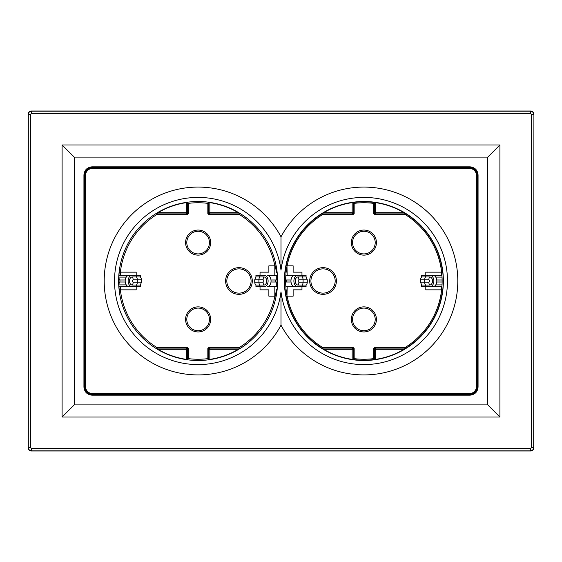 <?xml version="1.0" encoding="UTF-8"?>
<svg xmlns="http://www.w3.org/2000/svg" width="562" height="562" viewBox="0 0 562 562"><rect width="100%" height="100%" fill="white"/><g stroke="black" fill="none" stroke-linecap="round" stroke-linejoin="round"><path stroke-width="0.84" d="M385.328 394.728A8.894 8.894 0 0 1 385.314 394.004M385.314 167.996A8.894 8.894 0 0 1 385.328 167.272M176.672 167.272A8.894 8.894 0 0 1 176.686 167.996M176.686 394.004A8.894 8.894 0 0 1 176.672 394.728M530.458 113.32L31.542 113.32L30.439 114.423L30.439 447.577L31.542 448.68L530.458 448.68L530.458 450.808L31.542 450.808C29.646 450.654 28.571 449.572 28.311 447.577L28.311 114.423C28.465 112.526 29.547 111.452 31.542 111.192L530.458 111.192L530.458 113.32L531.561 114.423L531.561 447.577L530.458 448.68M334.994 167.996L334.994 167.392L335.577 167.272L469.403 167.392C474.279 167.905 476.976 170.602 477.489 175.477L478.065 174.901C477.552 170.026 474.855 167.328 469.98 166.816L469.403 167.392M227.006 167.996L227.006 167.392L334.994 167.392M334.994 394.004L334.994 394.608L92.597 394.608C87.721 394.095 85.024 391.398 84.511 386.523L84.511 175.477C85.024 170.602 87.721 167.905 92.597 167.392L227.006 167.392M227.006 394.004L227.006 394.608M84.511 386.523L83.935 387.099L83.935 174.901C84.448 170.026 87.145 167.328 92.02 166.816L469.98 166.816M83.935 387.099C84.448 391.974 87.145 394.672 92.02 395.184L469.98 395.184L469.403 394.608C474.279 394.095 476.976 391.398 477.489 386.523L477.489 175.477M392.768 394.004L392.768 394.608L469.403 394.608M392.768 394.608L334.994 394.608M477.489 386.523L478.065 387.099L478.065 174.901M478.065 387.099C477.552 391.974 474.855 394.672 469.98 395.184M74.226 404.893L487.774 404.893L487.774 157.107L74.226 157.107L74.226 404.893L62.101 417.018L62.101 144.982L74.226 157.107M62.101 144.982L499.899 144.982L487.774 157.107M499.899 144.982L499.899 417.018L487.774 404.893M30.439 114.423L28.1 114.212L28.1 447.788C28.304 449.741 29.379 450.815 31.332 451.019L530.668 451.019C532.621 450.815 533.696 449.741 533.9 447.788L533.9 114.212C533.696 112.26 532.621 111.185 530.668 110.981L31.332 110.981L31.542 113.32M28.1 114.212C28.304 112.26 29.379 111.185 31.332 110.981M31.542 448.68L31.332 451.019M392.768 167.996L392.768 167.392M476.885 252.113L477.489 252.113M476.885 309.887L477.489 309.887M531.561 114.423L533.689 114.423C533.493 112.463 532.418 111.388 530.458 111.192L530.668 110.981M531.561 447.577L533.689 447.577L533.9 114.212M530.668 451.019L530.458 450.808C532.418 450.612 533.493 449.537 533.689 447.577L533.9 447.788M169.232 167.996L169.232 167.392M85.115 252.113L84.511 252.113M85.115 309.887L84.511 309.887M169.232 394.004L169.232 394.608M30.439 447.577L28.1 447.788M118.715 277.101L118.828 275.338M118.631 279.988L118.666 278.415M323.031 214.263L323.6 213.918A78.244 78.244 0 0 0 323.6 348.082L323.031 347.738M352.17 202.622A79.249 79.249 0 0 0 323.712 212.689L352.17 212.689L352.17 202.622L353.386 202.475L353.407 203.458L354.165 203.36L354.165 213.469L352.957 214.684L322.356 214.684A78.244 78.244 0 0 0 287.119 265.84L293.132 265.84L293.132 272.163L301.963 272.163L301.963 275.338M285.728 279.988L285.728 277.199L285.728 279.988L291.011 279.988M120.373 289.837L119.179 289.275A79.368 79.368 0 0 1 119.179 272.725L120.373 272.163A78.244 78.244 0 0 1 156.587 214.684L187.188 214.684L188.403 213.469L188.403 203.36A78.244 78.244 0 0 1 207.835 203.36L208.614 202.475L209.83 202.622A79.249 79.249 0 0 1 238.288 212.689L240.241 213.897L239.644 214.684A78.244 78.244 0 0 1 274.881 265.84L275.324 265.84A78.68 78.68 0 0 1 276.321 272.38L277.052 272.725A79.368 79.368 0 0 1 277.052 289.275L276.321 289.62A78.68 78.68 0 0 1 275.324 296.16L274.881 296.16A78.244 78.244 0 0 1 239.644 347.316L240.241 348.103L238.288 349.311A79.249 79.249 0 0 1 209.83 359.378L208.614 359.525L207.835 358.64A78.244 78.244 0 0 1 188.403 358.64L188.403 348.531L187.188 347.316L156.587 347.316A78.244 78.244 0 0 1 120.373 289.837L136.201 289.837L136.201 286.662M404.731 347.738L404.169 348.082L405.989 348.082A79.2 79.2 0 0 0 442.638 289.36L442.821 289.275A79.368 79.368 0 0 0 442.821 272.725L442.638 272.64A79.2 79.2 0 0 0 405.989 213.918L404.169 213.918L404.731 214.263M404.169 348.082A78.244 78.244 0 0 0 404.169 213.918M136.201 275.338L136.201 272.163L120.373 272.163M260.037 275.338L260.037 272.163L268.868 272.163L268.868 265.84L274.881 265.84M260.037 286.662L260.037 289.837L268.868 289.837L268.868 296.16L274.881 296.16M323.6 213.918L321.773 213.918A79.2 79.2 0 0 0 285.124 272.64L284.948 272.725A79.368 79.368 0 0 0 284.948 289.275L285.124 289.36A79.2 79.2 0 0 0 321.773 348.082L323.6 348.082M323.712 212.689L321.773 213.918M321.773 348.082L323.712 349.311A79.249 79.249 0 0 0 352.17 359.378L353.386 359.525L353.407 358.542A78.244 78.244 0 0 0 374.355 358.542L373.597 358.64L373.597 348.531L374.812 347.316L405.413 347.316A78.244 78.244 0 0 0 441.627 289.837L425.799 289.837L425.799 286.662M301.963 286.662L301.963 289.837L293.132 289.837L293.132 296.16L287.119 296.16A78.244 78.244 0 0 0 322.356 347.316L352.957 347.316L354.165 348.531L354.165 358.64L353.407 358.542M425.799 275.338L425.799 272.163L441.627 272.163A78.244 78.244 0 0 0 405.413 214.684L374.812 214.684L373.597 213.469L373.597 203.36L374.355 203.458L374.383 202.475L375.592 202.622L375.592 212.689L404.05 212.689A79.249 79.249 0 0 0 375.592 202.622M405.989 213.918L404.05 212.689M374.355 358.542L374.383 359.525L375.592 359.378A79.249 79.249 0 0 0 404.05 349.311L405.989 348.082M441.648 289.634L441.648 286.662M441.922 275.338L429.993 275.338A5.662 3.885 90 0 1 433.871 281A5.662 3.885 90 0 1 429.993 286.662L441.922 286.662M120.352 289.823L120.352 286.662M120.352 272.177L120.352 275.338M441.648 272.366L441.648 275.338M285.84 286.662L297.776 286.662A5.662 3.885 -90 0 1 293.891 281A5.662 3.885 -90 0 1 297.776 275.338L285.84 275.338M285.728 282.012L285.728 284.801L285.644 282.012L291.011 282.012M287.182 275.338L286.999 266.444M287.182 286.662L286.999 295.556M275.436 295.556L274.818 295.556L274.818 286.662M274.818 275.338L274.818 266.444L275.436 266.444M353.407 202.496A79.2 79.2 0 0 1 374.355 202.496M363.881 201.505A79.495 79.495 0 0 1 443.376 281A79.495 79.495 0 0 1 363.881 360.495A79.495 79.495 0 0 1 284.386 281A79.495 79.495 0 0 1 363.881 201.505M374.355 359.504A79.2 79.2 0 0 1 353.407 359.504M198.119 360.495A79.495 79.495 0 0 0 277.614 281A79.495 79.495 0 0 0 198.119 201.505A79.495 79.495 0 0 0 118.624 281A79.495 79.495 0 0 0 198.119 360.495M363.881 231.27A11.317 11.317 0 0 1 375.205 242.594A11.317 11.317 0 0 1 363.881 253.912A11.317 11.317 0 0 1 352.564 242.594A11.317 11.317 0 0 1 363.881 231.27A11.317 11.317 0 0 1 375.205 242.594A11.317 11.317 0 0 1 363.881 253.912M363.881 308.088A11.317 11.317 0 0 1 375.205 319.406A11.317 11.317 0 0 1 363.881 330.73A11.317 11.317 0 0 1 352.564 319.406A11.317 11.317 0 0 1 363.881 308.088A11.317 11.317 0 0 1 375.205 319.406A11.317 11.317 0 0 1 363.881 330.73M198.119 253.912A11.317 11.317 0 0 0 209.436 242.594A11.317 11.317 0 0 0 198.119 231.27A11.317 11.317 0 0 0 186.795 242.594A11.317 11.317 0 0 0 198.119 253.912A11.317 11.317 0 0 0 209.436 242.594A11.317 11.317 0 0 0 198.119 231.27M198.119 330.73A11.317 11.317 0 0 0 209.436 319.406A11.317 11.317 0 0 0 198.119 308.088A11.317 11.317 0 0 0 186.795 319.406A11.317 11.317 0 0 0 198.119 330.73A11.317 11.317 0 0 0 209.436 319.406A11.317 11.317 0 0 0 198.119 308.088M238.955 293.132A12.132 12.132 0 0 0 251.081 281A12.132 12.132 0 0 0 238.955 268.868A12.132 12.132 0 0 0 226.823 281A12.132 12.132 0 0 0 238.955 293.132A12.132 12.132 0 0 0 251.081 281A12.132 12.132 0 0 0 238.955 268.868M323.045 293.132A12.132 12.132 0 0 0 335.177 281A12.132 12.132 0 0 0 323.045 268.868A12.132 12.132 0 0 0 310.919 281A12.132 12.132 0 0 0 323.045 293.132A12.132 12.132 0 0 0 335.177 281A12.132 12.132 0 0 0 323.045 268.868M281 236.82L281 270.146A83.59 83.59 0 0 0 198.119 197.41A83.59 83.59 0 0 0 114.529 281A83.59 83.59 0 0 0 198.119 364.59A83.59 83.59 0 0 0 281 291.854L281 325.18A93.924 93.924 0 0 1 104.195 281A93.924 93.924 0 0 1 281 236.82A93.924 93.924 0 0 1 457.805 281A93.924 93.924 0 0 1 281 325.18M281 270.146A83.59 83.59 0 0 1 363.881 197.41A83.59 83.59 0 0 1 447.471 281A83.59 83.59 0 0 1 363.881 364.59A83.59 83.59 0 0 1 281 291.854M156.587 214.684L155.997 213.897L157.95 212.689A79.249 79.249 0 0 1 186.408 202.622L187.617 202.475L188.403 203.36M188.403 358.64L187.617 359.525L186.408 359.378A79.249 79.249 0 0 1 157.95 349.311L155.997 348.103L156.587 347.316M207.835 203.36L207.835 213.469L209.043 214.684L239.644 214.684M239.644 347.316L209.043 347.316L207.835 348.531L207.835 358.64M209.83 359.378L209.83 348.103A1.215 1.215 135 0 0 208.614 349.311L238.288 349.311M238.288 212.689L208.614 212.689A1.215 1.215 45 0 0 209.83 213.897L209.83 202.622M157.95 349.311L187.617 349.311A1.215 1.215 -135 0 0 186.408 348.103L155.997 348.103M186.408 202.622L186.408 213.897A1.215 1.215 -45 0 0 187.617 212.689L187.617 202.475M354.165 358.64A78.244 78.244 0 0 0 373.597 358.64M373.597 203.36A78.244 78.244 0 0 0 354.165 203.36M321.759 348.103L352.17 348.103A1.215 1.215 45 0 1 353.386 349.311L353.386 359.525M353.386 202.475L353.386 212.689A1.215 1.215 135 0 1 352.17 213.897L321.759 213.897M374.383 359.525L374.383 349.311A1.215 1.215 -45 0 1 375.592 348.103L406.003 348.103M406.003 213.897L375.592 213.897A1.215 1.215 -135 0 1 374.383 212.689L374.383 202.475M85.241 365.63A10.109 10.109 0 0 1 85.241 358.085A10.109 10.109 0 0 0 85.241 365.63L85.115 175.477A7.482 7.482 0 0 1 92.597 167.996L113.489 168.122A10.109 10.109 0 0 1 121.034 168.122A10.109 10.109 0 0 0 113.489 168.122L440.966 168.122A10.109 10.109 0 0 1 448.511 168.122L440.966 168.122A10.109 10.109 0 0 1 448.511 168.122L469.403 167.996A7.482 7.482 0 0 1 476.885 175.477L476.759 358.085A10.109 10.109 0 0 1 476.759 365.63L476.885 386.523A7.482 7.482 0 0 1 469.403 394.004L113.489 393.878A10.109 10.109 0 0 0 121.034 393.878A10.109 10.109 0 0 1 113.489 393.878M469.403 167.996L469.403 168.403A7.074 7.074 0 0 1 476.478 175.477L476.478 386.523A7.074 7.074 0 0 1 469.403 393.597L469.403 394.004M113.812 394.004L92.597 394.004A7.482 7.482 0 0 1 85.115 386.523L85.115 365.307M469.403 168.403L92.597 168.403A7.074 7.074 0 0 0 85.522 175.477L85.522 386.523A7.074 7.074 0 0 0 92.597 393.597L469.403 393.597M476.759 365.63L476.759 358.085A10.109 10.109 0 0 1 476.759 365.63M440.966 393.878A10.109 10.109 0 0 0 448.511 393.878A10.109 10.109 0 0 1 440.966 393.878M85.241 203.915A10.109 10.109 0 0 1 85.241 196.37A10.109 10.109 0 0 0 85.241 203.915M476.759 203.915A10.109 10.109 0 0 0 476.759 196.37A10.109 10.109 0 0 1 476.759 203.915M133.166 282.159L141.519 282.159L141.519 279.841L133.166 279.841A1.159 0.794 90 0 0 132.379 281A1.159 0.794 90 0 0 133.166 282.159A4.046 2.943 90 0 1 132.288 285.046A4.046 2.775 -90 0 1 129.513 281A4.046 2.775 -90 0 1 132.288 276.954L140.303 276.954L140.303 275.338L132.007 275.338A5.662 3.885 90 0 0 128.129 281A5.662 3.885 90 0 0 132.007 286.662L129.07 286.662A5.662 3.885 -90 0 1 125.185 281A5.662 3.885 -90 0 1 129.07 275.338L132.007 275.338M132.007 286.662L140.303 286.662L140.303 285.046L141.519 282.159M132.288 285.046L140.303 285.046M141.519 279.841A4.046 4.046 0 0 0 140.303 276.954M421.697 276.954L421.697 275.338L432.93 275.338A5.662 3.885 -90 0 1 436.814 281A5.662 3.885 -90 0 1 432.93 286.662L421.697 286.662L421.697 285.046L429.712 285.046A4.046 2.775 -90 0 0 432.487 281A4.046 2.775 -90 0 0 429.712 276.954L421.697 276.954A4.046 4.046 0 0 0 420.481 279.841L424.668 279.841A4.046 2.943 -90 0 1 425.553 276.954L425.553 275.338M425.553 286.662L425.553 285.046A4.046 2.943 90 0 1 424.668 282.159L424.668 279.841L428.834 279.841A1.159 0.794 90 0 1 429.621 281A1.159 0.794 90 0 1 428.834 282.159L420.481 282.159L420.481 279.841M435.747 277.101L442.034 277.101L442.118 279.988L436.751 279.988M442.118 279.988L442.118 282.068A4.046 3.611 -90 0 0 442.069 282.012L436.751 282.012M442.118 282.012L442.069 279.988A4.046 3.611 -90 0 0 442.118 279.932M442.097 283.15L442.034 284.899L435.747 284.899M118.758 279.988L125.249 279.988M118.758 282.012L125.249 282.012M118.828 286.662L118.715 284.899M129.07 286.662L118.954 286.662M118.954 275.338L129.07 275.338M306.065 285.046L302.208 285.046A4.046 2.943 -90 0 0 303.094 282.159L307.281 282.159A4.046 4.046 0 0 1 306.065 285.046L306.065 286.662L294.832 286.662A5.662 3.885 90 0 1 290.947 281A5.662 3.885 90 0 1 294.832 275.338L302.208 275.338L302.208 276.954L298.05 276.954A4.046 2.775 90 0 0 295.275 281A4.046 2.775 90 0 0 298.05 285.046A4.046 2.943 -90 0 0 298.935 282.159A1.159 0.794 -90 0 1 298.141 281A1.159 0.794 -90 0 1 298.935 279.841L307.281 279.841L306.065 276.954L302.208 276.954A4.046 2.943 90 0 1 303.094 279.841L303.094 282.159L298.935 282.159M302.208 286.662L302.208 285.046L298.05 285.046M302.208 275.338L306.065 275.338L306.065 276.954M255.935 285.046L255.935 286.662L259.792 286.662L259.792 285.046A4.046 2.943 -90 0 1 258.906 282.159L254.719 282.159A4.046 4.046 0 0 0 255.935 285.046L263.95 285.046A4.046 2.943 -90 0 1 263.065 282.159A1.159 0.794 -90 0 0 263.859 281A1.159 0.794 -90 0 0 263.065 279.841L254.719 279.841L255.935 276.954L263.95 276.954A4.046 2.775 90 0 1 266.725 281A4.046 2.775 90 0 1 263.95 285.046M259.792 286.662L264.224 286.662A5.662 3.885 -90 0 0 268.109 281A5.662 3.885 -90 0 0 264.224 275.338L255.935 275.338L255.935 276.954M277.284 286.662L267.168 286.662A5.662 3.885 90 0 0 271.053 281A5.662 3.885 90 0 0 267.168 275.338L277.284 275.338M277.48 282.012L270.989 282.012M277.48 279.988L270.989 279.988M277.607 282.012L277.41 286.662M277.41 275.338L277.607 279.988M374.355 203.458A78.244 78.244 0 0 0 353.407 203.458M499.899 417.018L62.101 417.018M92.02 166.816L92.597 167.392M92.02 395.184L92.597 394.608M84.511 175.477L83.935 174.901M352.957 214.684L352.17 213.897L352.17 212.689L353.386 212.689L354.165 213.469M352.17 359.378L352.17 348.103L352.957 347.316M373.597 213.469L374.383 212.689L375.592 212.689L375.592 213.897L374.812 214.684M374.812 347.316L375.592 348.103L375.592 359.378M404.05 349.311L374.383 349.311L373.597 348.531M354.165 348.531L353.386 349.311L323.712 349.311M363.881 230.055A12.533 12.533 0 0 1 376.414 242.594A12.533 12.533 0 0 1 363.881 255.127A12.533 12.533 0 0 1 351.348 242.594A12.533 12.533 0 0 1 363.881 230.055M363.881 306.873A12.533 12.533 0 0 1 376.414 319.406A12.533 12.533 0 0 1 363.881 331.945A12.533 12.533 0 0 1 351.348 319.406A12.533 12.533 0 0 1 363.881 306.873M198.119 255.127A12.533 12.533 0 0 0 210.652 242.594A12.533 12.533 0 0 0 198.119 230.055A12.533 12.533 0 0 0 185.586 242.594A12.533 12.533 0 0 0 198.119 255.127M198.119 331.945A12.533 12.533 0 0 0 210.652 319.406A12.533 12.533 0 0 0 198.119 306.873A12.533 12.533 0 0 0 185.586 319.406A12.533 12.533 0 0 0 198.119 331.945M238.955 267.66A13.34 13.34 0 0 1 252.296 281A13.34 13.34 0 0 1 238.955 294.34A13.34 13.34 0 0 1 225.608 281A13.34 13.34 0 0 1 238.955 267.66M323.045 267.66A13.34 13.34 0 0 1 336.392 281A13.34 13.34 0 0 1 323.045 294.34A13.34 13.34 0 0 1 309.704 281A13.34 13.34 0 0 1 323.045 267.66M188.403 213.469L187.617 212.689L157.95 212.689M187.188 347.316L186.408 348.103L186.408 359.378M209.043 214.684L209.83 213.897L240.241 213.897M240.241 348.103L209.83 348.103L209.043 347.316M207.835 348.531L208.614 349.311L208.614 359.525M208.614 202.475L208.614 212.689L207.835 213.469M155.997 213.897L186.408 213.897L187.188 214.684M187.617 359.525L187.617 349.311L188.403 348.531M476.478 386.523L476.885 386.523M92.597 393.597L92.597 394.004M85.522 386.523L85.115 386.523M476.478 175.477L476.885 175.477M85.522 175.477L85.115 175.477M92.597 167.996L92.597 168.403M136.447 286.662L136.447 285.046A4.046 2.943 90 0 0 137.332 282.159L137.332 279.841A4.046 2.943 -90 0 0 136.447 276.954L136.447 275.338M428.834 282.159A4.046 2.943 90 0 0 429.712 285.046M428.834 279.841A4.046 2.943 -90 0 1 429.712 276.954M133.166 279.841A4.046 2.943 -90 0 0 132.288 276.954M126.253 284.899L118.849 284.899A4.046 3.611 -90 0 1 119.931 282.012L119.931 279.988A4.046 3.611 -90 0 1 118.849 277.101L126.253 277.101M298.05 276.954A4.046 2.943 90 0 1 298.935 279.841M286.81 279.988L286.81 282.012M263.065 282.159L258.906 282.159L258.906 279.841A4.046 2.943 90 0 1 259.792 276.954L259.792 275.338M263.95 276.954A4.046 2.943 90 0 0 263.065 279.841M276.272 286.662L276.272 282.012M275.19 279.988L275.19 282.012M276.272 279.988L276.272 275.338M420.481 282.159L421.697 285.046M307.281 282.159L307.281 279.841M254.719 282.159L254.719 279.841"/></g></svg>
